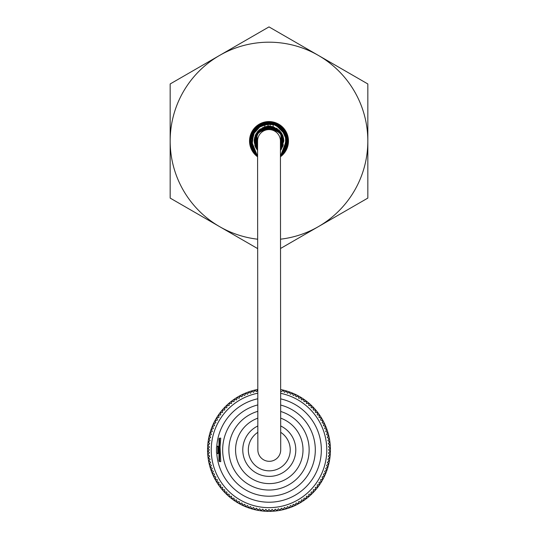 <?xml version="1.0" encoding="UTF-8"?>
<svg xmlns="http://www.w3.org/2000/svg" width="538" height="538" viewBox="0 0 538 538"><rect width="100%" height="100%" fill="white"/><g stroke="black" fill="none" stroke-linecap="round" stroke-linejoin="round"><path stroke-width="0.81" d="M280.708 449.876L280.708 449.876A11.426 11.426 0 0 1 269.296 461.315A11.426 11.426 0 0 1 257.857 449.896L257.574 141.037A11.426 11.426 0 0 1 268.987 129.597A11.426 11.426 0 0 1 280.426 141.017L280.708 449.876M257.803 389.451A61.467 61.467 0 0 0 268.166 511.342A61.467 61.467 0 0 0 280.654 389.539M281.394 391.577L283.297 390.346L284.427 392.31L286.391 391.173L287.42 393.197L289.437 392.162L290.365 394.233L292.437 393.312L293.244 395.43L295.362 394.616L296.061 396.775L298.22 396.076L298.805 398.261L300.998 397.676L301.468 399.895L303.681 399.425L304.037 401.664L306.277 401.308L306.512 403.561L308.772 403.325L308.886 405.585L311.152 405.47L311.152 407.737L313.419 407.737L313.298 410.003L315.564 410.117L315.329 412.37L317.581 412.612L317.225 414.852L319.464 415.201L318.994 417.421L321.213 417.891L320.621 420.084L322.813 420.669L322.114 422.828L324.266 423.527L323.459 425.639L325.571 426.452L324.649 428.524L326.721 429.445L325.692 431.469L327.709 432.498L326.579 434.462L328.543 435.592L327.306 437.495L329.209 438.726L327.877 440.561L329.713 441.893L328.281 443.655L330.043 445.081L328.53 446.769L330.211 448.282L328.61 449.889L330.211 451.49L328.53 453.009L330.043 454.691L328.281 456.116L329.713 457.878L327.877 459.21L329.209 461.046L327.306 462.283L328.543 464.18L326.579 465.316L327.709 467.28L325.692 468.309L326.721 470.326L324.649 471.248L325.571 473.319L323.459 474.133L324.266 476.251L322.114 476.95L322.813 479.102L320.621 479.694L321.213 481.88L318.994 482.351L319.464 484.57L317.225 484.926L317.581 487.166L315.329 487.401L315.564 489.654L313.298 489.775L313.419 492.035L311.152 492.035L311.152 494.308L308.886 494.187L308.772 496.453L306.512 496.211L306.277 498.47L304.037 498.114L303.681 500.353L301.468 499.883L300.998 502.095L298.805 501.51L298.22 503.702L296.061 503.003L295.362 505.155L293.244 504.341L292.437 506.46L290.365 505.538L289.437 507.61L287.42 506.581L286.391 508.598L284.427 507.469L283.297 509.432L281.394 508.195L280.157 510.098L278.328 508.766L276.989 510.596L275.234 509.17L273.802 510.932L272.12 509.412L270.601 511.1L269 509.499L267.399 511.1L265.88 509.412L264.198 510.932L262.766 509.17L261.011 510.596L259.672 508.766L257.843 510.098L256.606 508.195L254.703 509.432L253.573 507.469L251.609 508.598L250.58 506.581L248.563 507.61L247.635 505.538L245.563 506.46L244.756 504.341L242.638 505.155L241.939 503.003L239.78 503.702L239.195 501.51L237.002 502.095L236.532 499.883L234.319 500.353L233.963 498.114L231.723 498.47L231.488 496.211L229.228 496.453L229.114 494.187L226.848 494.308L226.848 492.035L224.581 492.035L224.702 489.775L222.436 489.654L222.671 487.401L220.419 487.166L220.775 484.926L218.536 484.57L219.006 482.351L216.787 481.88L217.379 479.694L215.187 479.102L215.886 476.95L213.734 476.251L214.541 474.133L212.429 473.319L213.351 471.248L211.279 470.326L212.308 468.309L210.291 467.28L211.421 465.316L209.457 464.18L210.694 462.283L208.791 461.046L210.123 459.21L208.287 457.878L209.719 456.116L207.776 454.543L209.457 452.693L207.95 451.328L209.39 449.889L207.95 448.45L209.457 447.078L207.776 445.229L209.719 443.655L208.287 441.893L210.123 440.561L208.791 438.726L210.694 437.495L209.457 435.592L211.421 434.462L210.291 432.498L212.308 431.469L211.279 429.445L213.351 428.524L212.429 426.452L214.541 425.639L213.734 423.527L215.886 422.828L215.187 420.669L217.379 420.084L216.787 417.891L219.006 417.421L218.536 415.201L220.775 414.852L220.419 412.612L222.671 412.37L222.436 410.117L224.702 410.003L224.581 407.737L226.848 407.737L226.848 405.47L229.114 405.585L229.228 403.325L231.488 403.561L231.723 401.308L233.963 401.664L234.319 399.425L236.532 399.895L237.002 397.676L239.195 398.261L239.78 396.076L241.939 396.775L242.638 394.616L244.756 395.43L245.563 393.312L247.635 394.233L248.563 392.162L250.58 393.197L251.609 391.173L253.573 392.31L254.703 390.346L256.606 391.577L257.843 389.68M257.803 393.224A57.754 57.754 0 0 0 211.73 457.381A57.754 57.754 0 0 0 272.753 507.522A57.754 57.754 0 0 0 280.661 393.318M216.491 452.357L216.491 447.414A1.237 1.237 0 0 1 217.729 446.184L216.76 446.648A1.237 1.237 0 0 0 216.491 447.414L216.491 452.357A1.237 1.237 0 0 0 217.729 453.595L216.76 453.124A52.341 52.341 0 0 0 320.904 456.627A52.341 52.341 0 0 0 280.661 398.866M257.81 398.759A52.341 52.341 0 0 0 216.76 446.648M257.816 404.926A46.329 46.329 0 0 0 267.568 496.191A46.329 46.329 0 0 0 280.668 405.053M257.823 411.321A40.155 40.155 0 0 0 272.773 489.862A40.155 40.155 0 0 0 280.675 411.469M257.823 418.167A33.726 33.726 0 0 0 273.169 483.386A33.726 33.726 0 0 0 280.681 418.147M218.098 446.184L217.729 446.184L217.729 453.595L218.098 453.595L218.166 446.735M218.966 445.323L218.966 454.455M220.735 461.617L220.049 446.849L220.735 438.154M218.966 449.889L218.966 438.766L219.585 438.147L219.585 461.624L218.966 461.005L218.966 449.889M267.917 129.651L267.917 121.595M268.227 129.624L268.227 121.581M270.083 121.595L270.083 129.651M264.831 130.384L264.831 122.018M273.169 122.018L273.169 130.384M257.588 156.787A19.455 19.455 0 0 1 269 121.568A19.455 19.455 0 0 1 280.439 156.766M257.668 248.61L170.163 198.092L170.163 83.962L269 26.9L367.837 83.962L367.837 198.092L280.527 248.495M280.52 239.188A98.837 98.837 0 0 0 318.415 55.434A98.837 98.837 0 0 0 170.163 141.023A98.837 98.837 0 0 0 257.662 239.208M257.837 432.337A20.948 20.948 0 0 0 259.303 468.309A20.948 20.948 0 0 0 290.238 449.889A20.948 20.948 0 0 0 280.695 432.317M280.688 425.962A26.503 26.503 0 0 1 273.217 476.096A26.503 26.503 0 0 1 257.837 425.982M219.585 461.624L220.735 461.624M219.585 438.147L220.735 438.147M280.439 150.458L281.401 132.906L271.488 126.41L260.049 129.214L254.279 139.228L257.581 150.458L255.113 135.838L264.077 127.055L276.418 128.185L283.566 138.273L280.439 150.465L281.32 149.268L282.463 134.816L270.923 126.329L257.615 131.528L254.972 145.825L257.581 150.479L255.893 134.123L270.607 126.289L282.739 135.448L280.439 150.445L282.786 135.576L271.233 126.369L257.494 131.675L255.22 146.484L257.581 150.472L254.185 141.292L257.258 131.971L267.594 126.269L278.819 129.92L283.775 139.88L280.439 150.472L283.338 137.271L274.219 127.15L256.848 132.543L257.581 150.479L255.933 134.036L270.775 126.302L282.766 135.536L280.439 150.479L282.706 135.368L270.856 126.322L257.09 132.193L255.57 147.298L257.581 150.485L255.086 135.879L266.626 126.39L281.966 133.848L280.439 150.458L282.995 136.134L272.06 126.517L256.222 133.525L257.581 150.485L255.705 134.46L268.872 126.201L282.255 134.392L280.439 150.452L281.145 132.53L263.795 127.143L254.656 137.284L257.581 150.472L254.763 145.166L257.366 131.871L269.518 126.195L281.233 132.691L282.907 146.148L280.439 150.452L283.815 140.324L279.504 130.579L269.565 126.215L259.289 129.826L254.225 139.867L257.581 150.485L254.198 140.115L258.865 130.209L269.356 126.208L279.686 130.754L283.815 140.499L280.439 150.452L281.488 148.959L281.656 133.31L268.072 126.228L255.53 134.85L257.581 150.485L255.039 136.053L264.36 126.948L276.962 128.521L283.647 138.764L280.439 150.458L283.795 140.088L279.168 130.243L269.007 126.215L258.852 130.203L254.225 140.014L257.581 150.492L254.205 140.479L258.321 130.747L268.603 126.208L279.067 130.135L283.782 140.014L280.439 150.458L282.981 145.939L281.71 133.431L271.36 126.376L259.35 129.799L254.178 141.279L257.581 150.472L255.967 133.955L271.091 126.383L282.867 135.791L280.439 150.465L281.959 133.834L266.767 126.376L255.073 135.973L257.581 150.485L255.079 135.919L265.967 126.517L279.726 130.795L283.277 145.025L280.439 150.452L283.822 141.117L280.614 131.817L272.215 126.564L262.389 127.762L254.481 138.044L257.581 150.465L254.279 139.281L259.995 129.254L271.414 126.396L281.381 132.873L280.439 150.458L281.851 133.632L272.141 126.538L260.399 128.952L254.313 139.019L257.581 150.479L254.272 142.704L259.706 129.476L273.385 126.867L283.129 136.558L280.439 150.472L283.654 138.912L277.225 128.669L267.09 126.343L257.904 131.185L254.178 140.741L257.581 150.458L255.409 135.112L268.173 126.222L282.242 134.372L280.439 150.418M257.588 156.45L255.718 154.85L250.17 144.392L251.744 132.684L259.605 124.345L270.52 121.938L280.836 125.973L287.231 135.179L287.299 146.686L280.439 156.376L287.4 146.343L286.942 134.359L279.773 125.206L268.913 121.864L258.079 125.3L251.004 134.487L250.634 146.437L257.588 156.41L250.574 146.228L251.233 133.888L259.491 124.406L271.784 122.079L281.838 126.827L287.574 136.343L287.05 147.405L280.439 156.383L287.944 138.212L275.248 122.926L261.878 123.249L252.013 132.2L250.311 145.26L257.588 156.376L250.439 145.731L251.569 133.081L260.439 123.908L273.122 122.328L287.722 136.988L280.439 156.35L288.146 141.319L279.034 124.715L260.506 123.861L249.962 138.965L257.588 156.417L250.957 147.432L250.439 136.316L258.193 125.233L271.293 122.005L283.25 128.252L288.153 140.869L280.439 156.383L288.139 140.526L280.009 125.347L262.853 122.893L250.668 135.482L250.836 147.049L257.588 156.403L249.995 138.69L261.044 123.606L280.09 125.415L287.998 143.39L280.439 156.383L287.951 143.767L284.447 129.712L271.898 122.099L257.588 125.65L249.847 141.191L257.588 156.383L250.197 144.621L252.766 130.882L266.882 121.992L282.369 127.324L288.119 142.227L280.439 156.376L287.245 146.854L287.299 135.428L281.078 126.168L270.944 121.965L260.103 124.09L252.087 132.045L250.002 143.444L254.844 153.922L257.588 156.417L249.935 142.752L255.039 127.916L269.282 121.877L283.264 128.246L288.065 142.866L280.439 156.343L287.581 145.657L286.297 132.805L276.888 123.585L263.714 122.61L250.15 137.674L257.588 156.383L252.396 150.559L251.831 132.543L266.27 122.065L283.075 128.071L287.608 145.536L280.439 156.356L287.675 145.22L285.012 130.512L272.759 122.254L258.233 125.193L250.143 137.701L257.588 156.403L252.167 150.142L252.658 131.043L269.148 121.877L285.483 131.285L285.698 150.337L281.361 155.65L288.106 139.732L279.437 124.971L262.396 123.054L250.6 135.717L250.856 147.116L257.588 156.417L251.145 147.91L250.412 136.444L256.33 126.645L266.828 122.005L278.092 124.17L288.106 139.766L280.439 156.397L288.139 140.364L279.336 124.903L264.972 122.308L253.008 130.499L250.136 144.372L257.588 156.39L250.721 146.713L255.678 127.271L274.864 122.792L287.823 137.526L280.439 156.41M280.439 156.383L287.373 146.41L287.077 134.708L280.285 125.556L269.612 121.884L258.617 124.944L251.172 134.016L250.54 146.121L257.588 156.397L249.861 140.559L258.005 125.347L275.416 122.987L287.527 136.181L287.09 147.304L280.439 156.383L288.038 143.061L283.634 128.676L270.009 121.891L255.658 127.304L249.901 142.375L257.588 156.403L250.345 145.347L251.952 132.314L261.771 123.276L275.079 122.899L287.917 138.118L280.439 156.376L287.353 146.457L286.902 134.238L278.899 124.628L266.687 122.018L256.404 126.618L250.452 136.249L250.95 147.412L257.588 156.397L251.643 149.107L253.976 129.147L272.51 122.2L287.279 135.3L282.329 154.722L280.439 156.376L287.689 145.186L285.893 132.012L269.861 121.897L252.974 130.539L250.157 144.406L257.588 156.403L249.834 141.037L257.769 125.529L272.127 122.133L284.615 129.947L287.917 143.989L280.439 156.376L286.734 148.246L286.451 133.182L275.456 122.98L260.479 123.895L250.708 135.361L250.782 146.995L257.588 156.37"/></g></svg>
